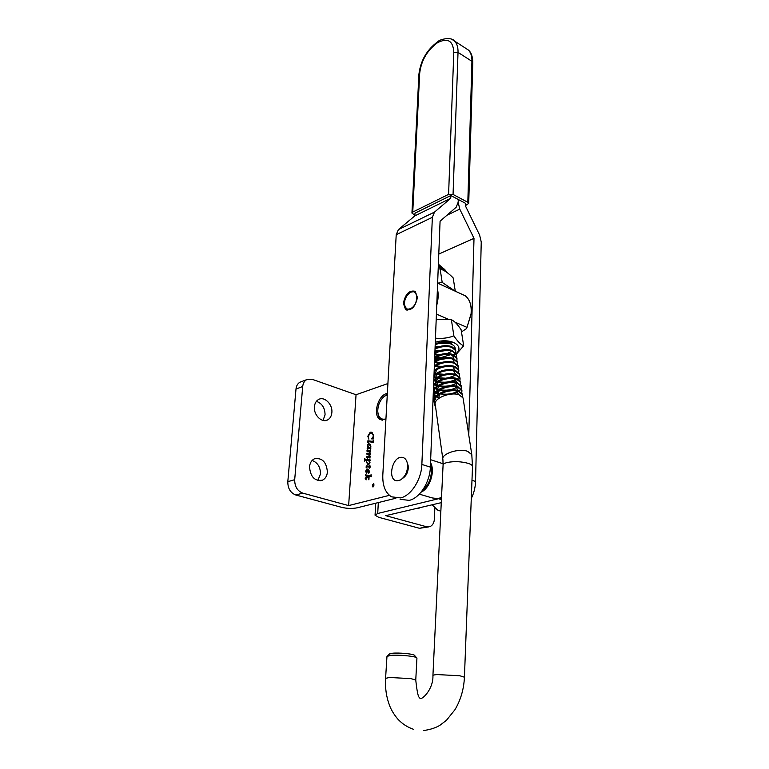 <?xml version="1.0" encoding="UTF-8"?>
<svg xmlns="http://www.w3.org/2000/svg" width="769" height="769" viewBox="0 0 769 769"><rect width="100%" height="100%" fill="white"/><g stroke="black" fill="none" stroke-linecap="round" stroke-linejoin="round"><path stroke-width="1.15" d="M397.246 480.808C387.192 480.923 391.863 456.584 401.697 457.305C404.629 457.497 406.522 459.516 407.387 463.361C408.079 470.609 405.801 476.136 400.572 479.943L397.246 480.808M402.783 478.251C405.994 476.184 407.83 472.81 408.281 468.11L407.378 463.274L408.108 465.447C408.637 471.022 406.888 475.28 402.85 478.212L402.725 478.308M419.307 494.14L432.207 497.937L438.205 498.677L441.531 497.283M443.127 463.659L442.617 463.592M430.544 462.611C435.427 471.157 429.89 488.421 421.028 492.218M409.589 293.066L410.213 292.662C417.778 287.75 419.23 303.053 411.588 308.052C407.301 310.359 404.898 308.898 404.379 303.659C404.638 299.237 406.368 295.709 409.589 293.066L410.963 292.076L415.337 291.422M437.407 288.884C438.599 293.71 438.378 299.16 436.754 305.216M407.176 310.205L404.456 304.87M461.631 294.114L465.226 295.757C469.772 299.362 471.724 305.351 471.08 313.752L466.629 328.507L461.467 331.929M436.408 314.088L448.144 319.183M454.969 322.144L467.062 327.392M471.214 311.753L471.07 314.29L466.629 328.507M416.596 508.434L420.287 507.569M441.271 502.657L385.711 515.663L426.612 526.765L429.977 526.611C432.687 525.371 434.168 522.737 434.437 518.719L434.841 508.069M441.493 497.995L377.714 513.481L375.051 515.172L378.665 517.306L419.528 528.303L426.612 526.765M433.091 398.044L435.917 409.31M428.362 526.967L419.528 528.303M373.792 483.932L372.715 486.7L373.83 483.951M373.34 483.711L372.657 486.864L373.157 486.912L373.849 483.768L373.34 483.711M314.406 406.724C314.761 403.312 316.136 400.899 318.529 399.515C324.316 395.977 332.775 404.321 331.862 412.549C331.526 416.048 330.112 418.49 327.642 419.893C321.903 423.315 313.435 414.962 314.406 406.724M316.386 401.331C322.057 403.36 324.951 407.878 325.066 414.876L322.999 420.422M309.523 466.831C309.936 462.996 311.503 460.343 314.242 458.872C322.067 457.459 326.45 461.852 327.402 472.041C327.008 475.963 325.393 478.664 322.557 480.135C314.781 481.452 310.436 477.011 309.523 466.831M312.108 460.477C317.645 462.544 320.442 467.062 320.49 474.031L317.799 480.529M385.903 419.557L380.069 419.509C372.696 415.731 377.512 396.083 386.365 393.632L387.365 393.363M371.052 474.627L371.321 476.674L367.313 476.021L368.534 477.828L369.082 477.088L368.909 479.837L367.726 477.261L365.794 478.558L366.111 479.933L365.352 478.039L367.371 476.684L365.458 475.723L365.506 474.867L370.668 475.694L371.052 474.627M369.697 465.293L370.783 467.119L369.678 467.225L369.62 468.167L369.437 467.196L366.4 466.745L366.736 467.946L366.044 467.168L366.371 465.879L369.495 466.216L369.697 465.293M370.418 449.778L370.696 451.653L368.841 451.47L370.571 453.652L370.043 454.517L368.466 454.354L370.379 456.805L369.774 457.661L367.101 457.286L367.371 458.449L366.534 456.997L366.89 456.402L369.937 456.45L368.37 454.594L366.794 454.075L366.842 453.229L370.12 453.316L368.764 451.663L366.967 451.172L367.024 450.326L370.168 450.74L370.571 449.827M373.1 440.426L373.378 442.31L368.063 441.656L368.303 442.925L367.611 442.079L367.87 440.791L372.85 441.377L373.263 440.474M302.707 386.499L294.69 479.693L287.808 481.682L295.998 389.037L302.707 386.499C303.053 383.298 304.341 381.03 306.581 379.684L312.176 379.309L356.047 394.737L348.636 505.589L389.402 495.342M356.047 394.737L387.912 383.539M373.225 438.195L373.417 438.974L371.542 438.868L373.34 436.34L373.042 434.581L371.648 433.428L370.072 433.447L368.111 436.523L368.87 439.234L367.822 436.206L370.235 432.159L372.061 432.37L373.58 436.283L373.225 438.195M370.293 447.846L370.869 448.76L367.572 448.327L367.822 449.298L367.082 448.125L368.322 447.587L367.255 445.309L368.274 443.828L369.649 444.03L370.735 445.261L370.773 447.971M369.86 458.901L370.139 460.775L369.178 460.631L370.024 462.746L368.87 464.457L367.63 464.284L366.255 461.438L366.534 460.256L365.073 460.093L364.564 461.102L364.737 458.286L365.083 459.131L369.178 459.785L370.033 458.949M368.13 473.07L367.38 469.955L366.102 471.551L366.505 473.493L365.659 471.099L367.015 469.013L368.245 469.186L369.476 471.868L368.784 473.271L367.544 471.743M430.496 463.803L430.976 465.822C432.476 476.059 429.515 484.393 422.114 490.824M395.852 498.235L356.97 507.848C352.221 508.77 347.107 508.597 341.638 507.348L295.825 495.015L302.736 493.121L348.636 505.589M287.808 481.682C287.779 488.45 290.451 492.891 295.825 495.015M301.602 381.587L299.872 382.251C297.641 383.596 296.344 385.855 295.998 389.037M302.736 493.121C297.353 490.968 294.671 486.498 294.69 479.693M372.379 438.57L373.311 437.744M373.542 435.11L373.042 434.581M373.369 434.687L371.648 433.428M368.88 439.051L368.351 438.215M368.178 435.936L370.235 432.159M370.562 432.265L371.744 432.216M368.37 442.79L367.611 442.079M367.938 442.185L367.495 441.444M367.822 441.55L367.87 440.791M368.197 440.897L372.85 441.377M367.87 449.202L367.495 448.702M367.409 448.231L367.457 447.558M368.649 447.693L367.399 446.28M367.726 446.385L367.255 445.309M367.582 445.414L368.274 443.828M368.611 443.934L369.399 443.905M369.245 447.712L370.447 447.731M370.985 446.135L369.456 444.905M370.033 447.654L370.764 446.645L369.793 445.068L368.351 444.818L367.697 445.76L368.745 447.52L370.37 447.76M367.428 458.305L366.534 456.997M366.861 457.103L366.89 456.402M367.226 456.507L369.533 456.796M370.264 456.555L369.783 455.902M370.12 455.998L368.37 454.594M368.707 454.69L367.765 454.316M367.121 454.143L366.842 453.229M367.178 453.335L369.879 453.633M370.456 453.422L370.043 452.903M370.379 453.008L368.418 451.49M367.303 451.23L367.024 450.326M367.351 450.432L370.043 450.73M368.168 464.486L366.602 462.227M368.053 463.419L369.245 463.505L369.985 462.496L368.716 460.698L366.88 460.304L366.255 461.438M364.958 460.15L365.025 459.093M365.438 459.247L369.178 459.785M369.985 462.496L368.524 460.602M369.245 463.505L369.649 462.4M366.496 461.477L367.438 463.188L368.918 463.399M366.794 467.831L366.044 467.168M366.275 466.668L366.371 465.879M366.698 465.985L369.495 466.216M366.602 473.271L365.659 471.099M365.996 471.205L367.015 469.013M367.342 469.119L368.034 469.08M368.726 472.464L369.408 472.358M369.437 471.061L368.236 470.07M369.245 471.733L368.418 470.157L367.62 469.926L368.428 472.387L369.476 471.801M368.966 478.924L368.043 477.77M368.38 477.876L367.726 477.261M366.179 479.779L365.208 478.481M365.544 478.587L365.352 478.039M365.679 478.145L367.371 476.684M367.707 476.78L366.928 475.963M365.794 475.78L365.506 474.867M365.842 474.963L370.668 475.694M373.599 485.979L373.897 485.066L373.398 485.345L373.878 486.056M372.955 484.835L374.051 484.922L373.59 486.171L373.253 485.316L372.552 485.941L373.273 484.912L372.629 484.566L374.051 484.912M450.836 195.547L414.991 213.176L414.856 215.858L450.74 198.296L450.836 195.547L465.591 203.352L465.514 206.073L479.625 235.103L481.24 241.995L475.55 481.452C475.377 487.363 473.954 493.044 471.282 498.485M432.111 504.8L437.561 510.02L440.858 511.25M468.782 435.1L474.002 238.332L459.766 209.13L458.17 202.209L458.257 199.469L458.17 202.209L456.171 207.245L440.079 221.203L430.361 467.119L421.864 464.428C421.47 479.52 411.127 495.688 400.611 497.908L391.536 496.832C385.365 492.891 382.453 485.624 382.808 475.011L396.218 234.689L432.361 217.31L421.864 464.428M438.782 254.078L474.002 238.332M403.35 303.342L405.58 309.551C411.463 310.936 415.414 306.898 417.423 297.468L415.241 291.345C409.339 289.932 405.378 293.931 403.35 303.342M450.74 198.296L434.504 212.1L432.361 217.31M414.856 215.858L398.429 229.575L396.218 234.689M400.082 499.283L409.175 500.379C419.711 498.187 430.015 482.134 430.361 467.119M455.286 291.22L453.181 277.945C448.615 273.197 444.271 270.198 440.128 268.948L438.195 268.862M455.046 291.105L442.185 282.396L437.705 283.175M442.185 282.396L440.128 268.948M438.945 343.426L448.913 343.339C453.114 344.425 455.219 346.319 455.229 349.011M441.973 342.955L440.618 343.118M442.944 346.684L441.887 346.838M437.965 346.954L435.129 346.559M434.956 350.837L437.34 351.318M439.445 351.471L446.404 350.472M438.878 350.789L434.985 350.203M434.831 354.057L439.32 354.605L434.841 353.817M435.292 342.349C450.23 337.158 465.553 345.906 455.969 353.75M435.456 338.168C441.887 338.841 448.029 338.081 453.883 335.899C457.517 341.359 460.785 344.666 463.678 345.8L456.661 353.846M463.678 345.8L461.131 329.766C457.613 324.393 454.364 321.038 451.374 319.702L436.196 319.318M453.883 335.899L451.374 319.702M437.667 359.507L434.62 359.383M454.998 354.547L454.316 355.038M439.195 359.507L434.62 359.267M450.711 354.663L441.329 357.489L436.754 356.624M434.918 357.556L441.329 357.489M435.677 356.258L434.754 355.855M439.32 354.605L439.83 354.624M447.135 353.557L450.721 351.837M389.489 654.006L392.719 653.208C398.871 652.631 412.222 653.804 414.289 655.111L414.702 655.592M416.933 658.168L416.442 657.591C414.01 656.072 398.102 654.669 390.806 655.342L386.97 656.409L385.586 678.268M442.954 268.141L438.378 264.18M463.169 398.717L463.053 397.938L459.064 394.795C450.48 391.517 432.841 398.438 435.312 404.927L442.809 458.872M462.409 396.775L462.553 394.689L458.564 391.536C450 388.23 432.389 395.16 434.86 401.668L435.331 402.802M462.544 394.622L458.43 390.681C449.865 387.374 432.274 394.314 434.735 400.812L435.465 402.35M461.784 392.69L461.919 390.604L457.94 387.432C449.384 384.106 431.822 391.046 434.283 397.573L434.754 398.698M461.909 390.546L457.805 386.586C449.259 383.25 431.707 390.2 434.168 396.717L434.889 398.246M453.143 394.026L458.584 391.536M459.295 390.998L460.948 389.085M461.169 388.614L461.294 386.538L457.315 383.347C448.779 379.992 431.255 386.951 433.716 393.488L434.177 394.612M436.244 392.267L439.301 393.497M440.445 393.766C446.568 394.776 452.114 394.045 457.065 391.556M461.285 386.49L461.169 385.702L457.19 382.501C448.654 379.146 431.14 386.096 433.601 392.651L434.312 394.161M435.187 388.701L437.821 389.979M438.763 390.287L444.924 391.065M460.554 384.567L460.669 382.491L456.699 379.28C449.913 376.743 435.975 380.395 433.553 386.23M435.629 388.21L438.618 389.441M439.724 389.72C445.847 390.777 451.403 390.066 456.402 387.566M460.669 382.453L460.544 381.655L456.565 378.444C449.942 375.964 436.35 379.386 433.601 385.077M434.591 384.663L437.167 385.942M438.09 386.249L443.963 387.067M459.939 380.53L460.054 378.463L456.075 375.234C447.347 373.369 439.916 375.272 433.764 380.924M435.023 384.173L437.946 385.413M439.022 385.692C445.116 386.797 450.692 386.096 455.729 383.596M459.92 377.637L460.054 378.463L459.92 377.627L455.95 374.397C447.404 372.542 440.022 374.368 433.812 379.886M433.995 380.636L436.513 381.924M437.417 382.222L443.04 383.077M452.316 381.712L456.949 379.367M457.603 378.838L459.122 376.964M459.333 376.512L459.429 374.455L455.469 371.206C447.52 369.38 440.349 370.975 433.966 376.003M434.418 380.155L437.282 381.395M438.33 381.674C444.405 382.827 449.98 382.145 455.075 379.646M459.429 374.426L459.304 373.619L455.335 370.37C447.529 368.553 440.416 370.1 434.004 375.003M433.918 376.983L435.879 377.915M436.754 378.223L442.156 379.098M445.799 379.002L448.615 378.579M458.718 372.504L458.814 370.456L454.854 367.188C447.529 365.41 440.627 366.765 434.149 371.264M438.042 377.771L445.462 378.194M448.702 377.723L454.412 375.705M458.814 370.437L458.689 369.629L454.729 366.361C447.52 364.583 440.675 365.9 434.187 370.302M434.062 373.407L435.235 373.936M436.1 374.234L441.291 375.128M444.367 375.118L448.836 374.455M458.113 368.524L458.199 366.477L454.248 363.189C447.452 361.459 440.81 362.603 434.331 366.65M434.504 372.859L435.956 373.407M436.955 373.696L444.107 374.311M458.074 365.659L458.199 366.477L458.074 365.659L454.123 362.372C447.423 360.642 440.839 361.747 434.37 365.708M443.184 371.216L448.798 370.389M457.517 364.554L457.593 362.516L453.643 359.219C447.318 357.518 440.935 358.498 434.514 362.132M457.593 362.507L453.508 358.392C447.279 356.71 440.954 357.643 434.543 361.209M434.793 366.313L439.628 367.246M456.911 360.603L456.978 358.575L453.037 355.249C447.135 353.605 441.022 354.422 434.687 357.691M435.61 365.784L441.906 366.505M456.853 357.758L456.978 358.575L456.853 357.758L452.912 354.432C447.097 352.798 441.031 353.577 434.725 356.778M434.495 362.487L438.83 363.324M456.315 356.672L456.373 354.644L452.432 351.308C446.933 349.703 441.079 350.376 434.86 353.317M434.946 361.853L440.916 362.612M456.382 354.653L452.307 350.491C446.895 348.895 441.089 349.539 434.889 352.413M434.639 358.806L438.042 359.421M440.176 359.536L448.192 358.354M455.719 352.75L455.777 350.731L451.836 347.377C446.722 345.819 441.118 346.367 435.033 349.001M434.668 358.046L439.983 358.729M455.777 350.741L455.652 349.924L451.711 346.569C446.674 345.021 441.118 345.531 435.062 348.107M435.014 399.092L436.475 400.553M434.437 395.006L435.879 396.468M436.398 396.833L438.003 397.679M434.62 394.555L436.273 395.987M436.859 396.333L437.888 396.842M433.86 390.94L435.283 392.392M435.792 392.757L437.436 393.632M433.428 389.585L433.735 390.094M434.033 390.489L435.667 391.911M433.514 387.201L434.687 388.335M433.543 386.538L435.062 387.864M433.678 383.222L434.466 383.827M433.956 376.243L435.062 376.81M451.24 343.464C446.481 341.955 441.127 342.378 435.196 344.733M451.115 342.657C446.424 341.157 441.127 341.561 435.235 343.858M442.915 268.112L438.359 264.671M453.143 358.267C453.604 356.797 452.826 355.605 450.826 354.682M453.729 362.237C454.21 360.776 453.47 359.584 451.499 358.662M454.902 370.235L452.864 366.678M437.032 369.303L434.629 374.426M455.488 374.253L453.547 370.706M437.532 373.369L435.206 378.463M438.032 377.454L435.783 382.51M451.855 385.788L456.238 383.049M456.671 382.347L454.912 378.829M438.532 381.559L436.359 386.576M439.676 389.748L445.616 390.873M452.172 389.902L456.805 387.124M457.257 386.423L455.604 382.904M439.041 385.673L436.936 390.662M440.339 393.824L446.597 394.901M452.441 394.045L457.382 391.21M457.853 390.508L456.286 387.009M439.56 389.816L437.523 394.766M458.449 394.622L456.978 391.133M440.07 393.968L438.109 398.89M387.278 394.824L384.481 396.237C380.097 399.947 377.848 404.984 377.752 411.328C378.338 417.394 380.934 419.951 385.529 419.009L385.942 418.855M382.212 420.249L381.501 419.884C379.511 418.605 378.319 416.346 377.925 413.097M383.606 396.958L387.307 394.391M465.524 205.583L468.715 203.372L467.821 202.285L453.056 194.451L448.596 194.365L412.751 212.061L411.934 213.071L414.895 215.195M378.329 502.57L377.714 513.481M441.416 499.629L439.012 498.918M435.408 396.083L434.254 395.651M434.043 395.574L433.197 395.266M430.419 465.649L430.976 465.822M446.952 215.233L459.766 209.13M471.983 480.317L475.55 481.452M398.429 229.575L434.504 212.1M446.76 272.293C445.232 269.871 442.396 268.237 438.253 267.401M443.088 464.985L442.915 459.66C440.608 454.018 458.689 447.885 467.677 451.345L471.801 454.671L472.502 466.668M432.928 675.49L443.069 465.283C443.05 464.12 444.463 463.188 447.308 462.467C454.306 461.15 461.304 461.458 468.302 463.39C470.964 464.293 472.368 465.283 472.512 466.37L464.428 677.191C463.87 689.159 460.708 699.992 454.96 709.7L446.481 720.255L439.676 725.475C434.994 728.118 429.573 729.8 423.421 730.531M415.76 680.142L415.76 680.036C417.029 691.85 418.298 697.656 419.547 697.435C420.278 702.347 433.591 689.668 432.928 675.605C432.86 675.115 434.341 674.778 437.359 674.576L459.843 675.768L464.428 677.191M416.942 658.043L415.76 680.036L410.944 678.623L389.441 677.479L385.586 678.373C385.019 687.88 386.326 696.877 389.527 705.384C391.152 709.825 393.882 714.363 397.717 718.996C402.187 723.802 407.407 727.224 413.357 729.243M448.596 194.365L453.797 52.321C453.133 40.642 447.664 37.47 437.378 42.804C427.151 50.37 421.258 60.501 419.701 73.17L418.913 74.362L411.944 212.975M451.932 39.382L454.479 41.017C456.969 43.458 458.151 47.245 458.026 52.388L453.056 194.451M467.821 202.285L471.935 61.309L458.026 52.388L453.797 52.321M468.715 203.372L472.781 62.558L471.935 61.309C472.041 56.204 470.83 52.427 468.302 49.985L465.783 48.351M419.701 73.17L412.751 212.061M418.922 74.237C420.595 60.549 426.91 49.677 437.878 41.622C439.647 39.325 451.413 36.528 454.479 41.017L468.302 49.985C471.186 52.273 472.685 56.464 472.781 62.558L472.772 62.693M408.108 465.447L407.387 463.361M443.127 463.755L430.65 459.727M410.213 292.662L410.963 292.076M437.628 283.136L465.226 295.757M471.07 314.29L471.08 313.752M417.663 508.463L419.345 508.069M434.908 392.93L433.312 392.334M375.061 515.009L375.743 503.205M299.872 382.251L306.581 379.684M320.442 480.731L322.557 480.135M325.787 420.518L327.642 419.893M405.58 309.551L407.061 310.186M446.924 272.409C444.636 268.775 441.762 266.737 438.292 266.295M414.289 655.111L416.442 657.591M471.801 454.671L463.053 397.938M462.553 394.689L462.419 393.843M461.919 390.604L461.794 389.768M461.294 386.538L461.169 385.702M460.669 382.491L460.544 381.655M459.429 374.455L459.304 373.619M458.814 370.456L458.689 369.629M457.593 362.516L457.468 361.699M456.373 354.644L456.248 353.836M455.777 350.731L455.652 349.924M434.86 401.658L434.735 400.812M434.283 397.573L434.168 396.717M433.716 393.488L433.601 392.651M389.748 653.775L387.288 656.005M384.481 396.237L385.144 395.622"/></g></svg>
